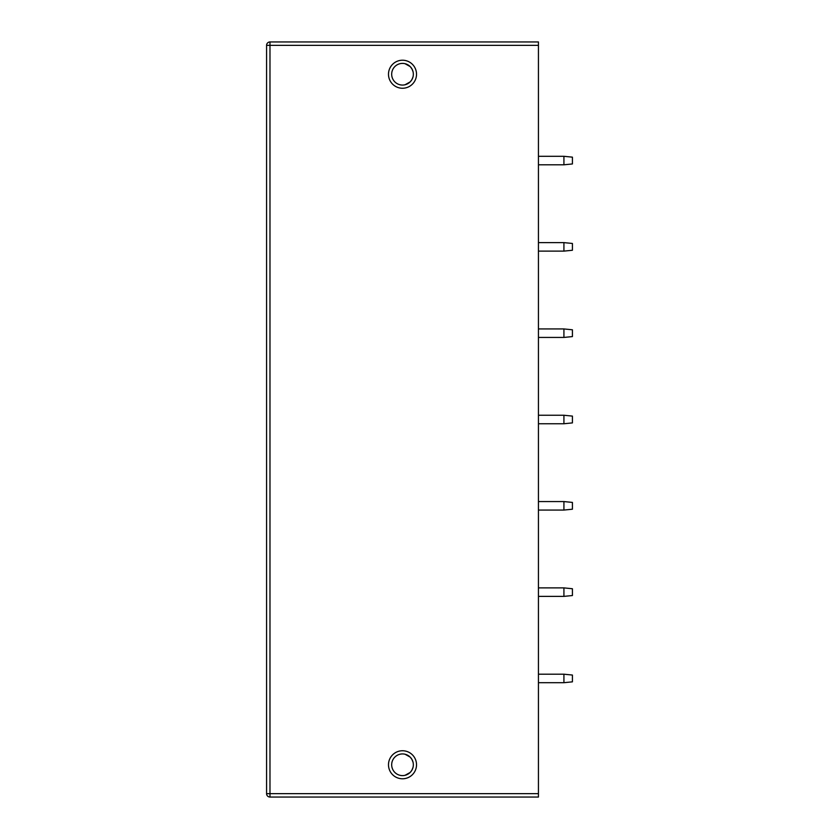 <?xml version="1.0" encoding="UTF-8"?>
<svg xmlns="http://www.w3.org/2000/svg" width="839" height="839" viewBox="0 0 839 839"><rect width="100%" height="100%" fill="white"/><g stroke="black" fill="none" stroke-linecap="round" stroke-linejoin="round"><path stroke-width="1.26" d="M269.98 797.05L269.98 41.95L538.439 41.95L538.439 797.05L269.98 797.05A3.398 3.398 0 0 1 266.582 793.652L266.582 45.348L538.439 45.348M563.923 682.694L563.923 674.199L572.418 675.049L572.418 681.845L563.923 682.694L538.439 682.694M563.923 674.199L538.439 674.199M563.923 596.382L563.923 587.887L572.418 588.737L572.418 595.533L563.923 596.382L538.439 596.382M563.923 587.887L538.439 587.887M563.923 510.06L563.923 501.565L572.418 502.414L572.418 509.21L563.923 510.06L538.439 510.06M563.923 501.565L538.439 501.565M563.923 423.747L563.923 415.253L572.418 416.102L572.418 422.898L563.923 423.747L538.439 423.747M563.923 415.253L538.439 415.253M563.923 337.435L563.923 328.94L572.418 329.79L572.418 336.586L563.923 337.435L538.439 337.435M563.923 328.94L538.439 328.94M563.923 251.113L563.923 242.618L572.418 243.467L572.418 250.263L563.923 251.113L538.439 251.113M563.923 242.618L538.439 242.618M563.923 164.801L563.923 156.306L572.418 157.155L572.418 163.951L563.923 164.801L538.439 164.801M563.923 156.306L538.439 156.306M405.069 775.288L410.061 772.53M407.754 774.25L410.177 772.415M410.607 771.964L411.98 770.024M412.033 769.919L413.019 767.37M412.977 761.99L411.886 759.347M411.739 759.106L410.722 757.701M410.061 757.009L407.66 755.236M407.502 755.152L405.017 754.23M405.08 754.24L410.177 757.114M410.428 757.376L411.98 759.515M412.096 759.735L413.019 762.158M412.977 767.538L411.886 770.181M411.509 770.8L410.995 771.492M407.492 774.387L405.017 775.299M402.51 753.936A10.834 10.834 0 0 1 413.344 764.769A10.834 10.834 0 0 1 402.51 775.603A10.834 10.834 0 0 1 391.677 764.769A10.834 10.834 0 0 1 402.51 753.936M402.51 750.748A14.022 14.022 0 0 0 388.488 764.769A14.022 14.022 0 0 0 402.51 778.781A14.022 14.022 0 0 0 416.522 764.769A14.022 14.022 0 0 0 402.51 750.748M402.51 88.252A14.022 14.022 0 0 1 388.488 74.231A14.022 14.022 0 0 1 402.51 60.219A14.022 14.022 0 0 1 416.522 74.231A14.022 14.022 0 0 1 402.51 88.252M402.51 85.064A10.834 10.834 0 0 1 391.677 74.231A10.834 10.834 0 0 1 402.51 63.397A10.834 10.834 0 0 1 413.344 74.231A10.834 10.834 0 0 1 402.51 85.064M405.006 84.77L407.429 83.89M407.618 83.785L410.009 82.044M411.844 79.736L412.956 77.083M413.27 75.51L413.344 74.346M413.019 71.63L412.075 69.155M411.97 68.955L410.365 66.774M410.145 66.554L405.038 63.701M404.996 63.691L407.397 64.561M407.618 64.687L410.009 66.417M411.834 68.735L412.956 71.367M413.27 72.972L413.344 74.105M413.029 76.81L412.106 79.254M411.98 79.495L410.281 81.771M410.156 81.907L405.048 84.76M269.98 41.95A3.398 3.398 0 0 0 266.582 45.348A3.398 3.398 0 0 1 269.98 41.95M266.582 759.694L266.582 769.835M266.582 79.306L266.582 69.165M538.439 793.652L266.582 793.652"/></g></svg>

